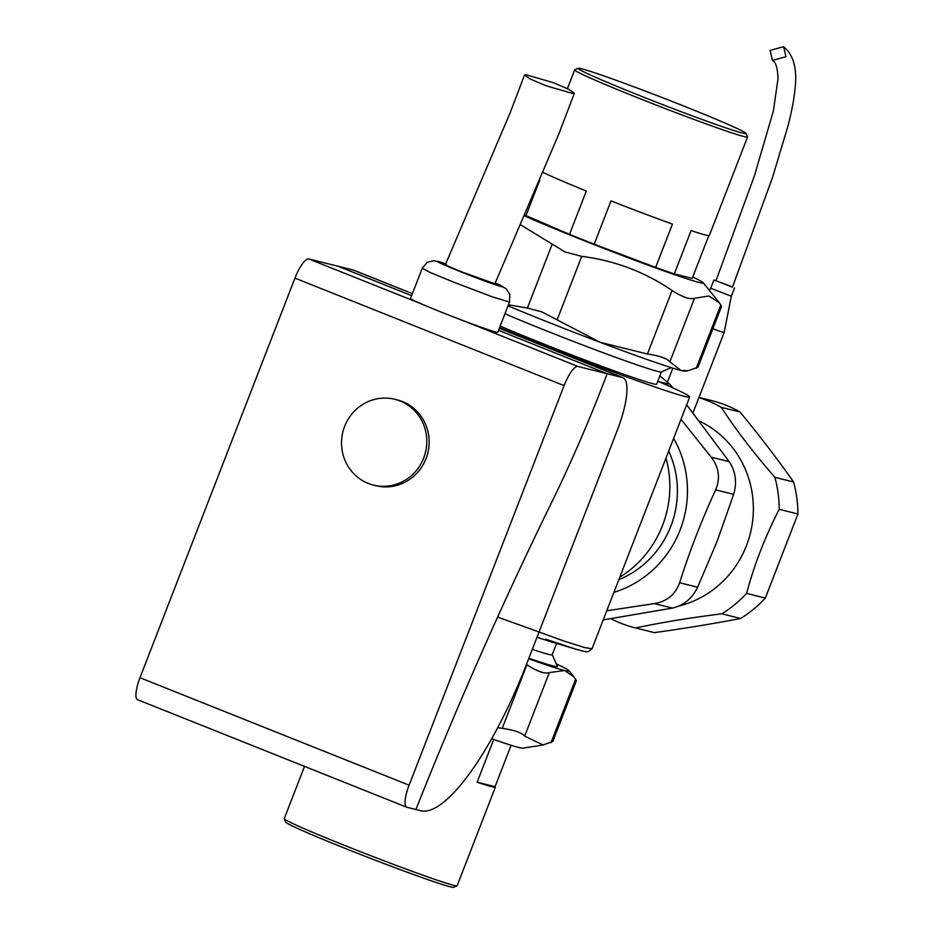 <?xml version="1.0" encoding="UTF-8"?>
<svg xmlns="http://www.w3.org/2000/svg" width="934" height="934" viewBox="0 0 934 934"><rect width="100%" height="100%" fill="white"/><g stroke="black" fill="none" stroke-linecap="round" stroke-linejoin="round"><path stroke-width="1.4" d="M698.912 397.592A119.505 114.987 104 0 1 707.143 400.511A119.505 114.987 104 0 1 721.258 407.341C735.992 429.885 753.855 453.212 774.858 477.309A119.505 114.987 104 0 1 779.213 509.31C765.203 536.571 754.322 564.603 746.581 593.429A119.505 114.987 104 0 1 721.9 613.825C690.028 617.759 661.284 622.476 635.68 627.963A119.505 114.987 104 0 1 635.085 627.823L653.812 632.481A119.505 114.987 -76 0 0 654.419 632.633C684.961 628.372 713.704 623.655 740.639 618.495A119.505 114.987 -76 0 0 765.32 598.087L797.94 513.98A119.505 114.987 -76 0 0 793.585 481.979C777.532 459.108 759.669 435.781 739.997 411.999A119.505 114.987 -76 0 0 725.87 405.169A119.505 114.987 -76 0 0 711.556 400.558L698.971 397.417M635.085 627.823A119.505 114.987 104 0 1 620.76 623.2A119.505 114.987 104 0 1 610.964 618.717M679.158 605.956A98.479 94.754 -76 0 0 681.365 605.372A98.479 94.754 -76 0 0 731.147 572.273A98.479 94.754 -76 0 0 753.143 515.568A98.479 94.754 -76 0 0 738.957 456.913A98.479 94.754 -76 0 0 699.332 421.047M774.858 477.309L793.585 481.979M797.94 513.98L779.213 509.31M765.32 598.087L746.581 593.429M740.639 618.495L721.9 613.825M654.419 632.633L635.68 627.963M739.997 411.999L721.258 407.341M603.201 619.907L672.41 608.081C683.653 605.547 692.059 598.601 697.64 587.229L717.172 541.183L733.657 494.366C737.148 482.364 735.665 471.46 729.209 461.653L686.63 404.831M672.9 387.879L670.04 384.411L659.871 375.9M680.991 419.354L711.194 457.17C719.017 467.315 720.499 478.22 715.642 489.883C701.597 520.331 689.596 551.282 679.625 582.746C675.422 594.456 667.004 601.403 654.395 603.597L606.738 610.789M613.883 592.366A104.246 100.312 -76 0 0 673.612 438.373M618.798 579.699A93.832 90.283 -76 0 0 668.697 451.052M543.028 172.416A92.723 3.292 21.2 0 0 586.318 191.026L569.518 234.352L525.97 215.614A92.723 3.292 -158.8 0 1 524.453 214.855M708.778 235.66L692.211 278.355L674.301 273.907L691.102 230.581A92.723 3.292 21.2 0 0 709.338 235.52L747.562 136.959A92.723 3.292 21.2 0 0 747.55 136.831L746.033 133.399A90.073 3.199 21.2 0 0 685.871 106.885A90.073 3.199 21.2 0 0 578.193 68.299A90.073 3.199 21.2 0 0 638.272 95.035A90.073 3.199 21.2 0 0 746.033 133.399M594.199 244.206L610.999 200.892A92.723 3.292 21.2 0 0 672.457 224.09L655.645 267.404L594.199 244.206A92.723 3.292 -158.8 0 1 569.518 234.352M578.193 68.299L574.76 69.805A92.723 3.292 21.2 0 0 574.667 69.898A92.723 3.292 21.2 0 0 636.614 97.334A92.723 3.292 21.2 0 0 747.562 136.959M539.817 179.935L525.97 215.614M674.301 273.907A92.723 3.292 -158.8 0 1 655.645 267.404M495.055 786.661A92.723 3.292 -158.8 0 1 495.382 787.14A92.723 3.292 -158.8 0 1 477.146 782.202L495.055 786.661L511.108 745.274M495.382 787.14L457.146 885.701A92.723 3.292 -158.8 0 1 457.053 885.794A92.723 3.292 -158.8 0 1 346.199 846.064A92.723 3.292 -158.8 0 1 284.263 818.768A92.723 3.292 -158.8 0 1 284.251 818.639L304.519 766.382M457.053 885.794L453.62 887.3A90.073 3.199 -158.8 0 1 345.942 848.714A90.073 3.199 -158.8 0 1 285.769 822.2L284.263 818.768M493.712 739.483L477.146 782.202M497.764 727.668L502.247 728.322C514.459 730.131 521.943 732.746 524.674 736.132L543.121 744.993L552.823 741.444L576.383 680.699L574.106 677.033L564.568 670.507A119.505 4.25 21.2 0 0 569.016 670.717A119.505 4.25 21.2 0 0 556.267 663.876M543.121 744.993L522.655 748.146A104.246 3.701 -158.8 0 1 491.693 738.771M528.656 658.809A119.505 4.25 21.2 0 0 564.568 670.507L549.32 672.597C544.709 674.044 537.225 671.441 526.893 664.774L526.449 664.483M528.877 658.236A106.885 3.794 21.2 0 0 557.353 666.327L552.216 654.711M688.311 370.681L685.206 371.16A119.505 4.25 -158.8 0 1 680.956 370.459A119.505 4.25 -158.8 0 1 600.177 342.323L647.425 354.009C659.649 355.819 667.133 358.423 669.865 361.82L680.956 370.459L688.311 370.681L698.002 367.132L721.562 306.387L719.285 302.721L708.766 295.985L694.511 298.285C689.899 299.732 682.415 297.129 672.071 290.462C644.752 271.899 614.642 260.528 581.73 256.36L565.012 251.958L520.133 224.534M524.079 215.684A104.246 3.701 21.2 0 0 578.543 238.45A104.246 3.701 21.2 0 0 703.174 282.722A104.246 3.701 21.2 0 0 692.724 277.059M508.446 304.788L527.406 308.045L541.778 311.863L600.177 342.323A119.505 4.25 -158.8 0 1 542.514 319.93A119.505 4.25 -158.8 0 1 508.026 305.862M499.608 327.577A132.78 4.717 21.2 0 0 530.792 340.233A132.78 4.717 21.2 0 0 689.677 396.985A132.78 4.717 21.2 0 0 657.816 381.189M671.172 367.622L661.33 371.954A97.37 3.456 -158.8 0 1 544.919 330.251A97.37 3.456 -158.8 0 1 504.967 313.777M661.412 371.919L656.66 384.178A97.37 3.456 -158.8 0 1 540.144 342.556A97.37 3.456 -158.8 0 1 500.18 326.083M556.594 643.444L552.192 654.769A97.837 3.479 -158.8 0 1 532.322 649.34M537.027 637.221A101.409 3.608 21.2 0 0 551.62 641.962L577.002 649.539M619.756 577.224A104.013 100.078 -76 0 0 665.989 458.057M545.503 639.113L575.613 649.13C589.914 653.088 585.583 651.418 588.128 651.722L592.016 648.768L584.789 647.601L565.035 641.401L497.624 617.059M783.614 46.7L770.118 50.389L772.453 60.406L785.949 56.717L783.614 46.7C792.779 54.277 796.725 66.699 795.476 83.967C794.565 96.459 792.02 110.609 787.852 126.417L772.371 177.939L732.454 287.182L716.296 280.83M712.887 328.756A17.489 0.619 21.2 0 0 724.154 332.504A17.489 0.619 21.2 0 0 724.154 332.492L692.981 412.875M716.051 280.574L713.903 279.99L710.704 288.232L731.334 296.23L724.154 332.492M713.903 279.99L732.548 286.96M400.149 401.001A44.213 42.544 -76 0 0 394.849 399.297A44.213 42.544 -76 0 0 343.665 429.138A44.213 42.544 -76 0 0 368.183 483.392A44.213 42.544 -76 0 0 373.483 485.096A44.213 42.544 -76 0 0 424.666 455.255A44.213 42.544 -76 0 0 400.149 401.001M394.849 399.297L397.183 399.88A44.213 42.544 104 0 1 402.484 401.585A44.213 42.544 104 0 1 427.001 455.839A44.213 42.544 104 0 1 375.818 485.68L373.483 485.096M137.823 699.788A22.136 5.978 -68.2 0 1 137.613 699.718A22.136 5.978 -68.2 0 1 139.972 677.71L294.957 278.122A22.136 5.978 -68.2 0 1 308.804 258.963L338.038 266.237L411.625 295.634L338.038 266.237L353.239 270.031A53.11 14.337 -68.2 0 1 353.752 270.183L412.408 293.615L353.239 270.031M607.17 373.728L498.534 330.344L607.17 373.728A420.09 113.411 -68.2 0 1 550.908 503.951A1204.101 325.044 111.8 0 0 415.91 809.498L420.977 810.77A168.202 45.404 111.8 0 0 526.204 665.113L617.211 430.492A53.11 14.337 111.8 0 0 622.873 377.675A53.11 14.337 111.8 0 0 622.371 377.511L577.936 366.443A22.136 5.978 111.8 0 0 564.089 385.614L409.104 785.202A22.136 5.978 111.8 0 0 406.734 807.209A22.136 5.978 111.8 0 0 406.944 807.268L415.91 809.498A1204.101 325.044 -68.2 0 1 550.908 503.951A420.09 113.411 111.8 0 0 607.17 373.728M574.363 93.283L569.191 89.524L553.138 82.612L525.702 74.662L524.534 75.012L529.706 78.771L545.771 85.683L573.196 93.633L574.363 93.283L558.941 133.725L494.88 283.749L463.124 272.401C449.137 266.75 443.568 264.17 446.394 264.661M422.892 304.519A46.793 1.658 21.2 0 0 441.782 312.306A46.793 1.658 21.2 0 0 463.848 320.887A46.793 1.658 -158.8 0 0 497.775 332.306L509.497 302.091L509.801 294.397L506.018 288.629L495.183 282.979A34.955 1.238 -158.8 0 1 497.378 285.43A34.955 1.238 -158.8 0 1 460.906 271.852A34.955 1.238 -158.8 0 1 445.705 263.797L433.89 260.656L427.212 262.361L422.25 268.256L410.528 298.471A46.793 1.658 -158.8 0 0 422.892 304.519L308.804 258.963M658.762 381.597L670.04 384.411M729.209 461.653L711.194 457.17M733.657 494.366L715.642 489.883M697.64 587.229L679.625 582.746M672.41 608.081L654.395 603.597M526.893 664.774L502.247 728.322M549.32 672.597L524.674 736.132M575.659 679.146L551.013 742.693M552.052 244.51L527.406 308.045M581.73 256.36L557.084 319.907M672.071 290.462L647.425 354.009M694.511 298.285L669.865 361.82M720.85 304.834L696.192 368.381M499.305 328.359L622.371 377.511M508.715 301.787L492.136 296.79L453.504 282.091L429.173 272.016L423.02 268.56M139.972 677.71L409.104 785.202M577.936 366.443L463.848 320.887M564.089 385.614L294.957 278.122M567.393 88.625L574.667 69.898M569.016 670.717L574.106 677.033M703.174 282.722L719.285 302.721M592.016 648.768L689.677 396.985M715.969 280.784L754.427 175.825L773.387 110.959L777.999 78.748C777.602 67.995 775.745 61.889 772.453 60.406M672.819 368.136L667.565 381.691M710.704 288.232L709.373 290.416M734.533 287.987L731.334 296.241M622.873 377.675L499.316 328.324M445.413 264.555L510.116 112.897L524.534 75.012M406.734 807.209L137.613 699.718"/></g></svg>
